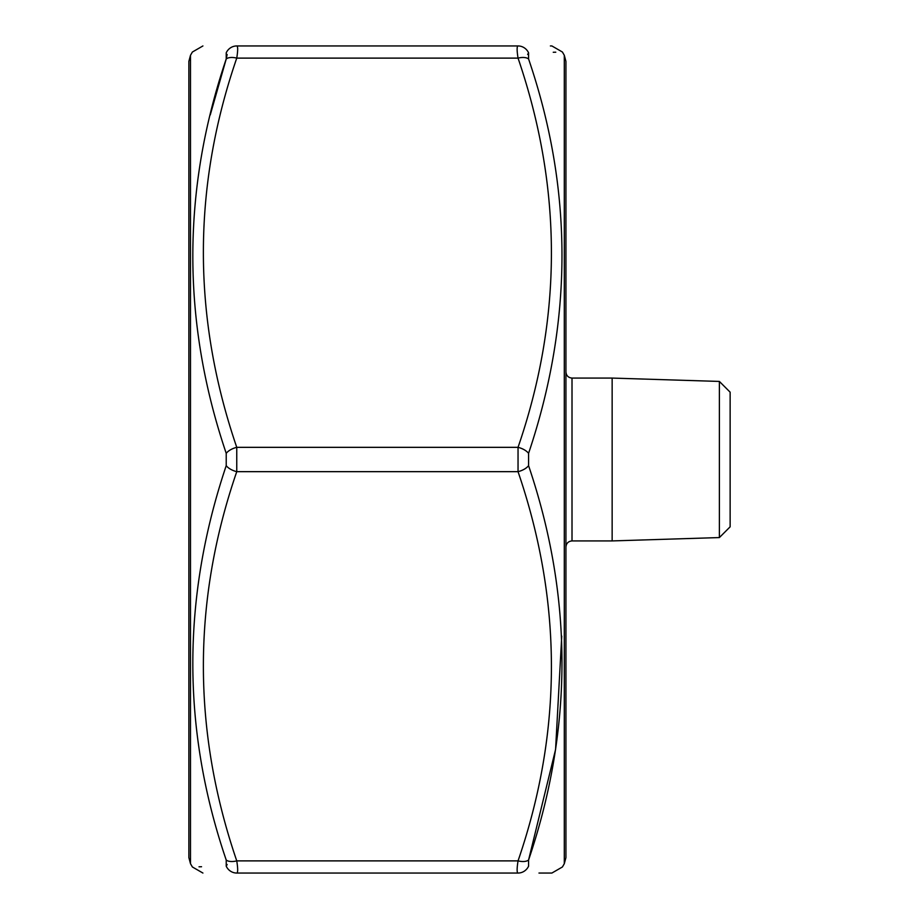 <?xml version="1.0" encoding="UTF-8"?>
<svg xmlns="http://www.w3.org/2000/svg" width="919" height="919" viewBox="0 0 919 919"><rect width="100%" height="100%" fill="white"/><g stroke="black" fill="none" stroke-linecap="round" stroke-linejoin="round"><path stroke-width="1.38" d="M538.971 873.05L551.882 873.05L562.417 866.973L564.3 863.711L564.3 55.289L565.932 61.378L565.932 857.622L564.3 863.711M527.655 54.474L528.574 52.808L528.574 58.965C573.1 189.475 573.1 320.938 528.574 453.343L528.574 465.657C573.1 597.166 573.1 728.629 528.574 860.035L528.574 866.192C573.1 867.191 573.1 867.191 528.574 866.192L528.574 860.035A12.165 5.859 -162 0 1 518.04 860.885C516.823 868.696 516.823 872.751 518.04 873.05C562.531 873.05 562.531 873.05 518.04 873.05L236.757 873.05C192.255 873.05 192.255 873.05 236.757 873.05C192.255 873.05 192.255 873.05 236.757 873.05A12.165 11.706 -90 0 1 226.223 866.192C181.698 867.191 181.698 867.191 226.223 866.192L226.223 860.035C181.698 729.525 181.698 598.062 226.223 465.657L226.223 453.343C181.698 321.834 181.698 190.371 226.223 58.965L210.244 114.944M528.574 58.965A12.165 5.859 162 0 0 518.04 58.115C516.823 50.327 516.823 46.272 518.04 45.95L236.757 45.95C237.975 46.249 237.975 50.304 236.757 58.115C192.255 187.442 192.255 317.193 236.757 447.335L236.757 471.665C192.255 600.992 192.255 730.743 236.757 860.885C237.975 868.673 237.975 872.728 236.757 873.05M528.574 465.657A12.165 5.859 162 0 1 518.04 471.665L518.04 447.335C562.531 318.008 562.531 188.257 518.04 58.115L236.757 58.115A12.165 5.859 -162 0 0 226.223 58.965L226.223 52.808C181.698 51.809 181.698 51.809 226.223 52.808A12.165 11.706 90 0 1 236.757 45.95L518.04 45.95C562.531 45.95 562.531 45.95 518.04 45.95A12.165 11.706 -90 0 1 528.574 52.808C573.1 51.809 573.1 51.809 528.574 52.808M564.3 55.289L562.417 52.027L551.882 45.95L550.378 45.95M236.757 45.95C192.255 45.95 192.255 45.95 236.757 45.95M190.497 863.711L188.866 857.622L188.866 61.378L190.497 55.289L190.497 863.711L192.381 866.973L202.915 873.05M188.866 822.045L188.866 96.954M719.382 381.431L719.382 537.569L730.134 526.828L730.134 392.172L719.382 381.431L612.146 378.077L572.009 378.077C568.321 377.72 566.288 375.687 565.932 372M719.382 537.569L612.146 540.923L572.009 540.923C568.321 541.28 566.288 543.313 565.932 547M612.146 540.923L612.146 378.077M227.142 54.474L226.223 58.965M227.142 864.526L226.223 866.192M201.548 866.732L199.021 866.801M528.574 860.035L555.57 749.513L561.739 636.132M553.249 52.268L555.777 52.199M528.574 453.343A12.165 5.859 -162 0 0 518.04 447.335L236.757 447.335A12.165 5.859 162 0 0 226.223 453.343M518.04 873.05A12.165 11.706 -90 0 0 528.574 866.192M226.223 860.035A12.165 5.859 162 0 0 236.757 860.885L518.04 860.885C562.531 731.558 562.531 601.807 518.04 471.665L236.757 471.665A12.165 5.859 -162 0 1 226.223 465.657M572.009 378.077L572.009 540.923M190.497 55.289L192.381 52.027L202.915 45.95"/></g></svg>
